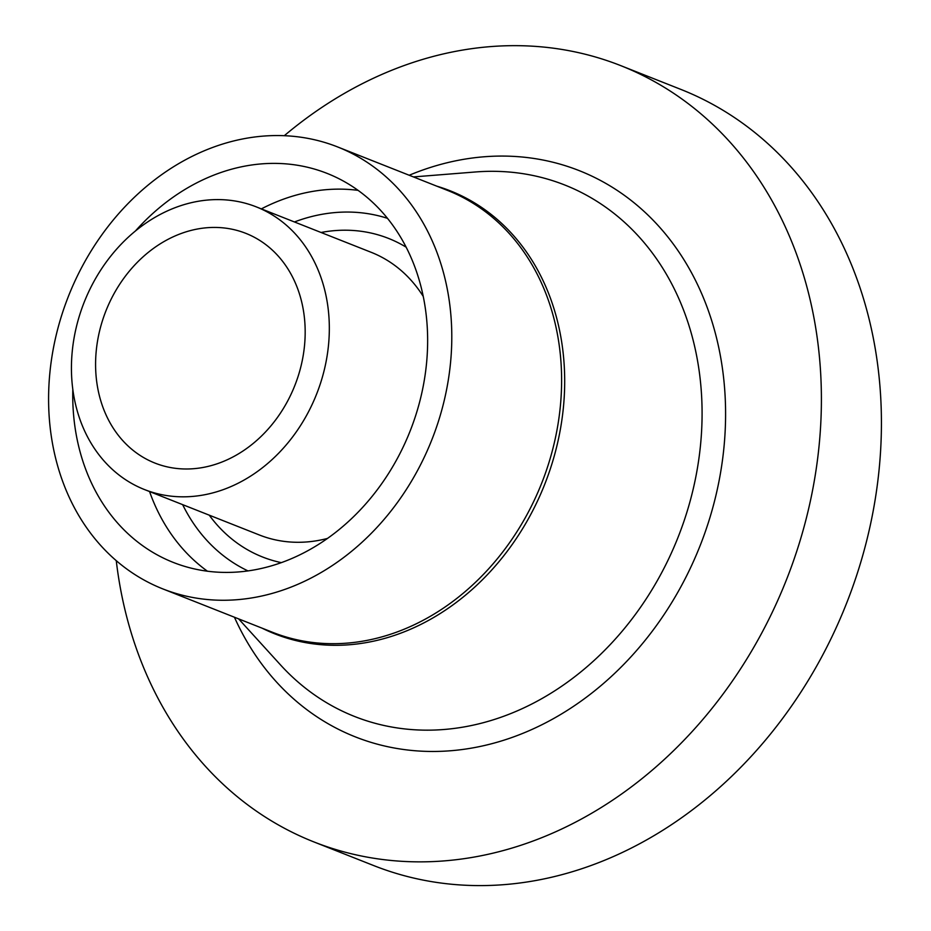 <?xml version="1.0" encoding="UTF-8"?>
<svg xmlns="http://www.w3.org/2000/svg" width="931" height="931" viewBox="0 0 931 931"><rect width="100%" height="100%" fill="white"/><g stroke="black" fill="none" stroke-linecap="round" stroke-linejoin="round"><path stroke-width="1.4" d="M72.816 389.321A209.172 171.967 -68.4 0 0 173.271 562.417A209.172 171.967 -68.4 0 0 426.503 363.66A209.172 171.967 -68.4 0 0 327.107 173.399A209.172 171.967 -68.4 0 0 135.437 230.969M450.499 363.09A237.638 195.37 -68.4 0 0 337.581 146.923A237.638 195.37 -68.4 0 0 49.878 372.737A237.638 195.37 -68.4 0 0 162.797 588.892A237.638 195.37 -68.4 0 0 450.499 363.09M116.259 560.66A417.367 343.143 -68.4 0 0 313.828 841.892L373.855 865.632A417.367 343.143 -68.4 0 0 879.155 469.038A417.367 343.143 -68.4 0 0 680.817 89.388L620.791 65.647A417.367 343.143 -68.4 0 0 284.304 135.693M313.828 841.892A417.367 343.143 -68.4 0 0 819.129 445.297A417.367 343.143 -68.4 0 0 620.791 65.647M96.254 350.719A123.52 101.549 -68.4 0 0 154.953 463.079A123.52 101.549 -68.4 0 0 304.507 345.704A123.52 101.549 -68.4 0 0 245.807 233.344A123.52 101.549 -68.4 0 0 96.254 350.719M328.503 345.122A151.986 124.963 -68.4 0 0 256.269 206.868A151.986 124.963 -68.4 0 0 72.257 351.301A151.986 124.963 -68.4 0 0 144.491 489.555A151.986 124.963 -68.4 0 0 328.503 345.122M149.565 491.568A209.172 171.967 -68.4 0 0 207.45 571.227M182.651 504.649A189.866 156.094 -68.4 0 0 248.018 570.924M162.797 588.892L272.608 632.324A237.638 195.37 -68.4 0 0 560.322 406.51A237.638 195.37 -68.4 0 0 447.392 190.355L337.581 146.923M262.077 628.157A238.255 195.882 -68.4 0 0 563.395 407.51A238.255 195.882 -68.4 0 0 436.86 186.188M238.65 618.894L280.464 664.862A285.759 234.938 -68.4 0 0 534.278 702.73A285.759 234.938 -68.4 0 0 700.531 444.937A285.759 234.938 -68.4 0 0 475.38 171.979L413.434 176.925M234.426 617.218A304.449 250.299 -68.4 0 0 510.246 738.085A304.449 250.299 -68.4 0 0 723.934 447.59A304.449 250.299 -68.4 0 0 409.209 175.249M423.256 296.454A151.986 124.963 -68.4 0 0 371.225 252.324L256.269 206.868M209.254 515.169A171.292 140.825 -68.4 0 0 281.383 562.65M144.491 489.555L259.435 535.011A151.986 124.963 -68.4 0 0 327.572 538.409M406.137 247.169A171.292 140.825 -68.4 0 0 321.044 232.482M358.063 190.355A209.172 171.967 -68.4 0 0 261.355 208.881M387.459 218.32A189.866 156.094 -68.4 0 0 294.44 221.962"/></g></svg>
